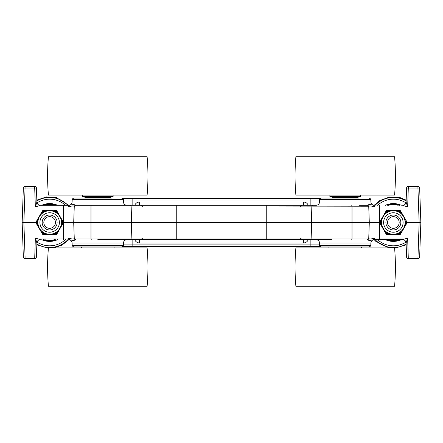 <?xml version="1.0" encoding="UTF-8"?>
<svg xmlns="http://www.w3.org/2000/svg" width="443" height="443" viewBox="0 0 443 443"><rect width="100%" height="100%" fill="white"/><g stroke="black" fill="none" stroke-linecap="round" stroke-linejoin="round"><path stroke-width="0.66" d="M111.514 198.015L73.903 198.015L111.514 198.015M358.985 198.015L321.369 198.015L358.985 198.015M407.111 222.491L419.133 222.491L417.932 258.579A1.717 1.717 0 0 0 419.648 256.918L406.585 256.918A1.717 1.717 0 0 0 408.302 258.579L417.932 258.579A1.717 1.717 0 0 0 419.648 256.918L420.85 222.491L419.648 256.918M25.068 258.579L25.068 256.918L23.352 256.918A1.717 1.717 0 0 0 25.068 258.579A1.717 1.717 0 0 1 23.352 256.918A1.717 1.717 0 0 0 25.068 258.579L34.698 258.579A1.717 1.717 0 0 0 36.415 256.918L25.068 256.918L23.867 222.491L35.889 222.491M321.369 198.015C319.752 198.879 319.181 199.433 319.652 199.677L370.819 199.677L370.896 201.986L319.575 201.986C319.309 204.007 318.168 205.115 316.136 205.303L75.255 205.303M73.903 198.015C72.281 198.879 71.711 199.433 72.181 199.677L123.348 199.677L123.425 201.986C123.691 204.007 124.832 205.115 126.864 205.303L75.62 205.187C74.546 204.417 72.447 204.456 69.313 205.303L40.335 205.303A3.439 3.439 0 0 1 36.902 201.986A3.439 3.439 0 0 0 40.335 205.303A3.439 3.433 -90 0 1 36.902 201.991L35.357 206.964L40.335 205.303M63.393 205.303L63.393 206.964L68.504 206.964A1.717 0.808 90 0 1 69.313 205.303L68.671 205.303C70.697 205.115 71.844 204.007 72.104 201.986L123.425 201.986M370.896 201.986C371.156 204.007 372.303 205.115 374.329 205.303L373.687 205.303C370.553 204.456 368.454 204.417 367.38 205.187L358.985 205.303L367.037 205.303A1.717 1.717 0 0 1 368.753 206.964A1.717 1.717 0 0 0 367.037 205.303M122.744 198.431L132.136 198.431L122.744 198.431M320.256 198.431L132.136 198.431L132.136 200.086L319.641 200.086M319.641 244.89L132.136 244.89L132.136 246.552L122.744 246.552L320.256 246.552M402.665 239.674L379.607 239.674L402.665 239.674A3.439 3.439 0 0 1 406.098 242.991A3.439 3.439 0 0 0 402.665 239.674A3.439 3.433 90 0 1 406.098 242.991L407.643 238.018L402.665 239.674M97.792 239.674L331.486 239.674M373.687 239.674L379.607 239.674L379.607 238.018L374.496 238.018A1.717 0.808 90 0 1 373.687 239.674C370.547 240.521 368.449 240.566 367.38 239.796A1.717 1.694 -178 0 0 368.748 238.196L368.753 238.018A1.717 1.717 0 0 1 367.037 239.674L367.38 239.796M69.313 239.674C72.453 240.527 74.557 240.566 75.62 239.796A1.717 1.694 178 0 1 74.252 238.196C74.147 239.347 72.231 239.292 68.504 238.018A1.717 0.808 -90 0 0 69.313 239.674L68.671 239.674C70.697 239.868 71.844 240.97 72.104 242.991L123.425 242.991C123.691 240.97 124.832 239.868 126.864 239.674L111.514 239.674M75.255 239.674L75.963 239.674A1.717 1.717 0 0 1 74.247 238.018L74.247 238.018A1.717 1.717 0 0 0 75.963 239.674L75.62 239.796M63.404 222.491L369.296 222.491L368.753 238.018L266.254 238.018L266.254 239.674L286.804 239.674M406.098 242.991L406.585 256.918A1.717 1.717 0 0 0 408.302 258.579L407.643 238.018L379.607 238.018L379.607 222.619M406.098 201.986A3.439 3.439 0 0 1 402.665 205.303A3.439 3.439 0 0 0 406.098 201.986L406.098 201.986A3.439 3.433 90 0 1 402.665 205.303L407.643 206.964L406.098 201.991L406.585 188.059A1.717 1.717 0 0 1 408.302 186.403L417.932 186.403L417.932 188.059L419.648 188.059A1.717 1.717 0 0 0 417.932 186.403A1.717 1.717 0 0 1 419.648 188.059L420.85 222.491L419.133 222.491L417.932 188.059L408.302 188.059L408.302 186.403A1.717 1.717 0 0 0 406.585 188.059L408.302 188.059L407.643 206.964L379.607 206.964L379.607 205.303M36.902 242.991A3.439 3.439 0 0 1 40.335 239.674A3.439 3.439 0 0 0 36.902 242.991L36.902 242.991A3.439 3.433 -90 0 1 40.335 239.674L35.357 238.018L36.902 242.991L36.415 256.918A1.717 1.717 0 0 1 34.698 258.579L35.357 238.018L63.393 238.018L63.393 222.619M34.698 186.403L34.698 188.059L36.415 188.059A1.717 1.717 0 0 0 34.698 186.403A1.717 1.717 0 0 1 36.415 188.059L36.902 201.986L36.415 188.059A1.717 1.717 0 0 0 34.698 186.403L25.068 186.403A1.717 1.717 0 0 0 23.352 188.059L25.068 188.059L25.068 186.403A1.717 1.717 0 0 0 23.352 188.059L22.15 222.491L23.352 256.918M97.765 246.961L121.631 246.961C123.248 246.103 123.818 245.549 123.348 245.306L72.181 245.306C71.711 245.549 72.281 246.103 73.903 246.961L97.765 246.961M81.44 247.897L81.44 246.961L73.903 246.961M345.235 246.961L369.097 246.961C370.73 246.081 371.3 245.527 370.819 245.306L319.652 245.306C319.303 245.738 319.874 246.291 321.369 246.961L345.235 246.961M341.586 246.961L321.369 246.961M63.393 222.364L63.393 206.964L35.357 206.964L34.698 188.059L25.068 188.059L23.867 222.491L22.15 222.491M91.269 239.674A1.717 0.288 -90 0 1 90.981 238.018L74.247 238.018L73.704 222.491L74.247 206.964A1.717 1.717 0 0 1 75.963 205.303A1.717 1.717 0 0 0 74.247 206.964L266.254 206.964L266.254 205.303M379.596 222.491L369.296 222.491L368.748 206.787A1.717 1.694 178 0 0 367.38 205.187M75.62 205.187A1.717 1.694 -178 0 0 74.252 206.787C74.142 205.63 72.22 205.69 68.504 206.964M176.746 239.674L176.746 238.018L266.254 238.018L266.254 206.964L368.748 206.787C368.858 205.63 370.78 205.69 374.496 206.964A1.717 0.808 -90 0 0 373.687 205.303M374.496 238.018C370.774 239.292 368.858 239.347 368.748 238.196L368.753 238.018A1.717 1.717 0 0 1 367.037 239.674M330.146 286.283L394.575 286.283C395.693 273.486 395.693 260.694 394.575 247.897L295.891 247.897C294.772 260.694 294.772 273.486 295.891 286.283L330.146 286.283M394.575 156.717L295.891 156.717C294.772 169.514 294.772 182.306 295.891 195.103L394.575 195.103C395.693 182.306 395.693 169.514 394.575 156.717M329.891 195.103L329.891 196.587L360.58 196.587L360.58 195.103M332.638 196.587L332.344 197.689L358.121 197.689L358.121 198.015M82.675 286.283L147.109 286.283C148.228 273.486 148.228 260.694 147.109 247.897L48.425 247.897C47.307 260.694 47.307 273.486 48.425 286.283L82.675 286.283M147.109 156.717L48.425 156.717C47.307 169.514 47.307 182.306 48.425 195.103L147.109 195.103C148.228 182.306 148.228 169.514 147.109 156.717M82.42 195.103L82.42 196.587L113.109 196.587L113.109 195.103M114.089 247.897L114.089 246.961L94.115 246.961M85.172 196.587L84.879 197.689L110.656 197.689L110.656 198.015M55.812 239.674A18.257 18.257 0 0 1 43.48 239.674M43.48 205.303A18.257 18.257 0 0 1 55.812 205.303M41.736 239.674A18.916 18.916 0 0 0 57.557 239.674M57.557 205.303A18.916 18.916 0 0 0 41.736 205.303M57.125 222.491A7.481 7.481 0 0 0 45.906 216.012A7.481 7.481 0 0 0 45.906 228.965A7.481 7.481 0 0 0 57.125 222.491M55.475 222.491A5.831 5.831 0 0 1 46.731 227.536A5.831 5.831 0 0 1 46.731 217.441A5.831 5.831 0 0 1 55.475 222.491M57.889 213.764L59.971 216.317L58.027 213.498L57.889 213.764L56.737 212.817L57.064 212.374A12.542 12.542 0 0 0 54.699 211.012L54.478 211.51A11.994 11.994 0 0 1 56.737 212.817M61.328 219.717L60.154 216.633L58.266 213.36L56.366 211.167L56.842 210.89L60.154 216.633L61.571 221.184A11.994 11.994 0 0 1 61.571 223.793L59.971 228.666L56.737 232.165A11.994 11.994 0 0 1 54.478 233.467L49.832 234.519L44.815 233.467A11.994 11.994 0 0 1 42.556 232.165L39.322 228.666L37.721 223.793A11.994 11.994 0 0 1 37.721 221.184L39.139 216.633L42.556 212.817A11.994 11.994 0 0 1 44.815 211.51L49.461 210.464L53.082 210.99L53.243 210.735L49.821 210.458L46.05 210.458L49.472 210.458L46.05 210.735L46.21 210.99M53.082 210.99L54.478 211.51M56.095 211.012L53.243 210.735L56.095 210.458A0.858 0.858 0 0 1 56.842 210.89A0.858 0.858 0 0 0 56.095 210.458L56.095 211.012A0.31 0.31 0 0 1 56.366 211.167M57.889 231.218L59.977 228.654L56.842 234.092L61.865 225.393L60.154 228.355L61.328 225.26M61.571 223.793L62.114 223.853A12.542 12.542 0 0 0 62.114 221.123L61.571 221.184M61.621 225.254L62.812 222.646L63.288 222.918A0.858 0.858 0 0 0 63.288 222.059L60.154 216.627L63.288 222.059A0.858 0.858 0 0 1 63.288 222.918L61.865 225.393L61.621 225.254M63.288 222.059L62.812 222.336L61.865 219.59M54.478 233.467L54.699 233.97L53.243 234.519L56.095 234.519L49.821 234.519L53.082 233.993M58.266 231.617L56.366 233.815A0.31 0.31 0 0 1 56.095 233.97L54.699 233.97A12.542 12.542 0 0 0 57.064 232.608L56.737 232.165M42.556 232.165L42.229 232.608L41.027 231.617L39.316 228.654L41.404 231.218M37.965 225.26L39.139 228.355L36.005 222.918L42.45 234.092L42.927 233.815L42.229 232.608A12.542 12.542 0 0 0 44.593 233.97L44.815 233.467M46.21 233.993L49.472 234.519L43.198 234.519L46.05 234.519L43.198 233.97A0.31 0.31 0 0 1 42.927 233.815M37.721 221.184L37.179 221.123L37.428 219.59L36.005 222.059L39.139 216.627L37.965 219.717M37.428 225.393L37.179 223.853L36.481 222.646L36.005 222.918A0.858 0.858 0 0 1 36.005 222.059L36.481 222.336L37.179 221.123A12.542 12.542 0 0 0 37.179 223.853L37.721 223.793M44.815 211.51L44.593 211.012A12.542 12.542 0 0 0 42.229 212.374L42.556 212.817M41.404 213.764L39.322 216.317L42.45 210.89L41.265 213.498L42.927 211.167A0.31 0.31 0 0 1 43.198 211.012L46.05 210.735L43.198 210.458A0.858 0.858 0 0 0 42.45 210.89L42.927 211.167M41.027 213.36L39.139 216.627M58.266 213.36L56.842 210.89M42.45 234.092A0.858 0.858 0 0 0 43.198 234.519L43.198 233.97M46.05 234.519L49.821 234.519M56.095 234.519A0.858 0.858 0 0 0 56.842 234.092A0.858 0.858 0 0 1 56.095 234.519L56.095 233.97M399.52 239.674A18.257 18.257 0 0 1 387.188 239.674M387.188 205.303A18.257 18.257 0 0 1 399.52 205.303M385.443 239.674A18.916 18.916 0 0 0 401.264 239.674M401.264 205.303A18.916 18.916 0 0 0 385.443 205.303M400.832 222.491A7.481 7.481 0 0 0 389.613 216.012A7.481 7.481 0 0 0 389.613 228.965A7.481 7.481 0 0 0 400.832 222.491M399.182 222.491A5.831 5.831 0 0 1 390.438 227.536A5.831 5.831 0 0 1 390.438 217.441A5.831 5.831 0 0 1 399.182 222.491M401.596 213.764L403.678 216.317L401.735 213.498L401.596 213.764L400.444 212.817L400.771 212.374A12.542 12.542 0 0 0 398.407 211.012L398.185 211.51A11.994 11.994 0 0 1 400.444 212.817M405.035 219.717L403.861 216.633L401.973 213.36L400.073 211.167L400.55 210.89A0.858 0.858 0 0 0 399.802 210.458L393.528 210.458L396.95 210.458L393.539 210.464L398.407 211.012L399.802 211.012L399.802 210.458A0.858 0.858 0 0 1 400.55 210.89L403.861 216.633L405.279 221.184A11.994 11.994 0 0 1 405.279 223.793L403.678 228.666L400.444 232.165A11.994 11.994 0 0 1 398.185 233.467L393.539 234.519L388.522 233.467A11.994 11.994 0 0 1 386.263 232.165L383.029 228.666L381.429 223.793A11.994 11.994 0 0 1 381.429 221.184L382.846 216.633L386.263 212.817A11.994 11.994 0 0 1 388.522 211.51L393.539 210.464L386.905 210.458L393.179 210.458L389.757 210.735L389.918 210.99M396.79 210.99L398.185 211.51M401.596 231.218L403.684 228.654L400.55 234.092L405.572 225.393L403.861 228.355L405.035 225.26M405.279 223.793L405.821 223.853A12.542 12.542 0 0 0 405.821 221.123L405.279 221.184M405.328 225.254L406.519 222.646L406.995 222.918A0.858 0.858 0 0 0 406.995 222.059L403.861 216.627L405.572 219.59L406.519 222.336L406.995 222.059A0.858 0.858 0 0 1 406.995 222.918L405.572 225.393L405.328 225.254M398.185 233.467L398.407 233.97L396.95 234.519L393.528 234.519L396.79 233.993M401.973 231.617L400.073 233.815A0.31 0.31 0 0 1 399.802 233.97L398.407 233.97A12.542 12.542 0 0 0 400.771 232.608L400.444 232.165M386.263 232.165L385.936 232.608L384.734 231.617L383.023 228.654L385.111 231.218M381.672 225.26L382.846 228.355L381.135 225.393L386.158 234.092L386.634 233.815L385.936 232.608A12.542 12.542 0 0 0 388.301 233.97L388.522 233.467M389.918 233.993L393.179 234.519L389.757 234.519L386.905 233.97A0.31 0.31 0 0 1 386.634 233.815M381.429 221.184L380.886 221.123L381.135 219.59L379.712 222.059L382.846 216.627L381.672 219.717M379.712 222.918L380.188 222.646L381.379 225.254L381.135 225.393L379.712 222.918A0.858 0.858 0 0 1 379.712 222.059L380.188 222.336L380.886 221.123A12.542 12.542 0 0 0 380.886 223.853L381.429 223.793M388.522 211.51L388.301 211.012A12.542 12.542 0 0 0 385.936 212.374L386.263 212.817M385.111 213.764L383.029 216.317L384.734 213.36L386.634 211.167A0.31 0.31 0 0 1 386.905 211.012L389.757 210.458M386.905 211.012L386.905 210.458A0.858 0.858 0 0 0 386.158 210.89L382.846 216.627M386.158 234.092A0.858 0.858 0 0 0 386.905 234.519L399.802 234.519A0.858 0.858 0 0 0 400.55 234.092A0.858 0.858 0 0 1 399.802 234.519L399.802 233.97M379.607 222.364L379.607 206.964L374.496 206.964M303.449 205.303L303.449 201.986L139.551 201.986L139.551 205.303M308.267 205.303C307.342 203.21 305.736 202.102 303.449 201.986M139.551 201.986C137.264 202.102 135.658 203.21 134.733 205.303M303.449 239.674L303.449 242.991C305.736 242.875 307.342 241.773 308.267 239.674M134.733 239.674C135.658 241.773 137.264 242.875 139.551 242.991L139.551 239.674M139.551 242.991L303.449 242.991M310.864 205.303L310.864 198.431M132.136 205.303L132.136 200.086L123.359 200.086M310.864 239.674L310.864 246.552M132.136 239.674L132.136 244.89L123.359 244.89M319.652 245.306L319.575 242.991L370.896 242.991C371.156 240.97 372.303 239.868 374.329 239.674M63.393 239.674L63.393 238.018L68.504 238.018M176.746 205.303L176.746 238.018L90.981 238.018L90.981 206.964A1.717 0.288 90 0 1 91.269 205.303M313.24 239.674A1.717 1.412 90 0 1 311.833 238.018L311.385 222.491L311.833 206.964A1.717 1.412 -90 0 1 313.24 205.303M129.76 205.303A1.717 1.412 90 0 1 131.167 206.964L131.615 222.491L131.167 238.018A1.717 1.412 -90 0 1 129.76 239.674M351.731 239.674A1.717 0.288 90 0 0 352.019 238.018L352.019 206.964A1.717 0.288 -90 0 0 351.731 205.303M65.409 239.674A23.318 23.318 0 0 1 37.046 242.116M37.046 202.866A23.318 23.318 0 0 1 65.409 205.303M36.863 244.015A25.035 25.035 0 0 0 67.851 239.674M67.851 205.303A25.035 25.035 0 0 0 36.863 200.967M54.483 239.674A17.853 17.853 0 0 1 44.809 239.674M44.809 205.303A17.853 17.853 0 0 1 54.483 205.303M37.976 221.212A11.739 11.739 0 0 0 49.007 234.214A11.739 11.739 0 0 0 61.389 222.491A11.739 11.739 0 0 0 50.286 210.768A11.739 11.739 0 0 0 37.976 221.212M43.198 210.458L43.198 211.012M36.481 222.646A0.31 0.31 0 0 1 36.481 222.336M62.812 222.336A0.31 0.31 0 0 1 62.812 222.646M39.316 228.654L41.027 231.617M56.366 233.815L56.842 234.092M59.384 222.491A9.74 9.74 0 0 1 44.776 230.925A9.74 9.74 0 0 1 44.776 214.058A9.74 9.74 0 0 1 59.384 222.491M405.954 242.116A23.318 23.318 0 0 1 377.591 239.674M377.591 205.303A23.318 23.318 0 0 1 405.954 202.866M375.149 239.674A25.035 25.035 0 0 0 406.137 244.015M406.137 200.967A25.035 25.035 0 0 0 375.149 205.303M398.191 239.674A17.853 17.853 0 0 1 388.517 239.674M388.517 205.303A17.853 17.853 0 0 1 398.191 205.303M381.683 221.212A11.739 11.739 0 0 0 392.714 234.214A11.739 11.739 0 0 0 405.09 222.491A11.739 11.739 0 0 0 393.993 210.768A11.739 11.739 0 0 0 381.683 221.212M386.158 210.89L386.634 211.167M380.188 222.646A0.31 0.31 0 0 1 380.188 222.336M406.519 222.336A0.31 0.31 0 0 1 406.519 222.646M386.905 234.519L386.905 233.97M383.023 228.654L384.734 231.617M400.073 233.815L400.55 234.092M393.528 234.519L396.95 234.519M403.091 222.491A9.74 9.74 0 0 1 388.483 230.925A9.74 9.74 0 0 1 388.483 214.058A9.74 9.74 0 0 1 403.091 222.491M300.393 238.135L302.098 239.674M142.607 238.135L140.902 239.674M300.393 206.842L302.098 205.303M142.607 206.842L140.902 205.303M23.042 238.999L22.693 238.018M123.348 199.677C123.818 199.433 123.248 198.879 121.631 198.015M72.181 199.677L72.104 201.986M123.348 245.306L123.425 242.991M72.181 245.306L72.104 242.991M370.819 245.306L370.896 242.991M370.819 199.677C371.289 199.433 370.719 198.879 369.097 198.015M319.652 199.677L319.575 201.986M319.575 242.991C319.309 240.97 318.168 239.868 316.136 239.674M361.56 246.961L361.56 247.897M357.828 196.587L358.121 197.689M332.344 197.689L332.344 198.015M328.911 246.961L328.911 247.897M110.362 196.587L110.656 197.689M84.879 197.689L84.879 198.015M48.392 248.224L36.835 244.846M36.835 200.136L46.36 196.936L56.383 197.622L68.837 205.303M68.837 239.68L62.081 245.057L53.924 247.897M389.076 247.897L375.758 241.313L374.163 239.68M374.163 205.303L379.762 200.601L389.618 196.997L400.09 197.622L406.165 200.136M406.165 244.846L394.608 248.224"/></g></svg>

